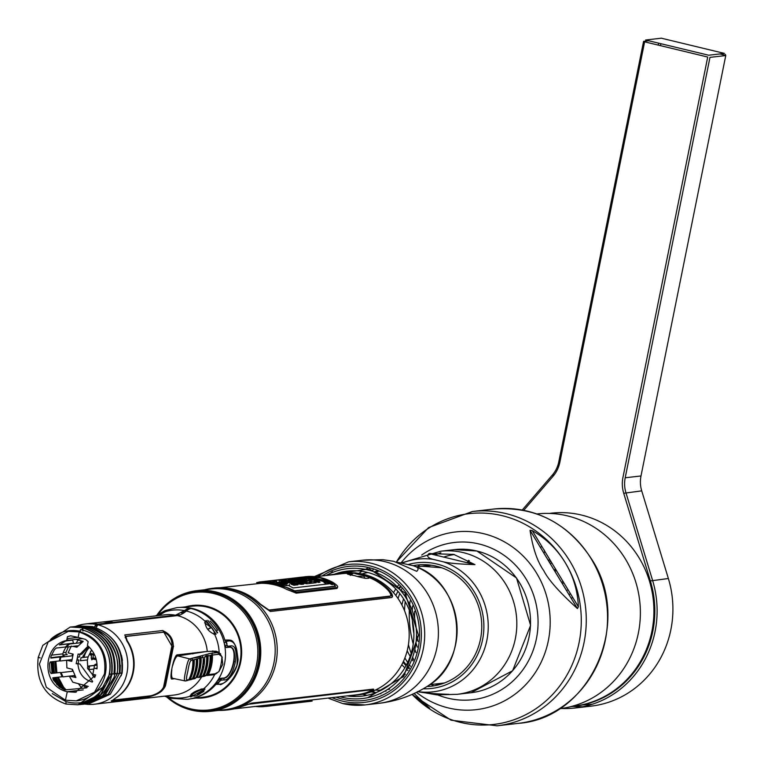 <?xml version="1.0" encoding="UTF-8"?>
<svg xmlns="http://www.w3.org/2000/svg" width="764" height="764" viewBox="0 0 764 764"><rect width="100%" height="100%" fill="white"/><g stroke="black" fill="none" stroke-linecap="round" stroke-linejoin="round"><path stroke-width="1.15" d="M523.732 510.333L553.069 476.239A30.627 28.812 -96.6 0 0 559.859 462.239L644.625 41.829L707.722 57.042L622.946 477.452A30.627 28.812 -96.6 0 0 623.72 493.277L641.722 490.86A28.841 27.132 -96.6 0 1 640.996 475.962L725.762 55.552L725.418 54.445L724.597 55.686M724.721 55.084L719.946 53.938M660.459 45.649L660.85 43.701M582.798 704.876A97.305 91.537 -96.6 0 0 592.501 704.179M543.729 552.916A66.678 62.724 83.4 0 1 544.656 552.248L544.331 550.109M561.483 708.486A99.091 93.218 -96.6 0 0 575.149 707.989A99.091 93.218 -96.6 0 0 652.571 580.334L625.926 492.684A28.841 27.132 83.4 0 1 625.2 477.777L709.966 57.367L725.762 55.552M641.722 490.86L668.366 578.51A99.091 93.218 83.4 0 1 590.954 706.165L575.149 707.989M583.008 706.719A99.091 93.218 83.4 0 1 573.191 706.404M522.232 510.046L552.42 474.96L553.069 476.239M648.712 40.769L643.584 41.361L558.809 461.771A28.841 27.132 83.4 0 1 552.42 474.96L554.272 474.75M623.72 493.277L650.365 580.926A97.305 91.537 83.4 0 1 570.975 706.604M541.953 546.623A66.678 62.724 -96.6 0 0 540.31 547.253M668.366 578.51L650.365 580.926M658.253 45.114L658.644 43.166M661.376 38.2L724.473 53.413L708.677 55.228L645.58 40.014L661.376 38.2M549.488 562.419A59.439 55.915 83.4 0 1 550.787 561.215M549.66 559.344A62.18 58.494 -96.6 0 0 548.361 560.556M417.259 647.098A100.934 94.956 83.4 0 1 415.998 642.801M413.897 633.49A100.934 94.956 83.4 0 1 412.379 620.292M412.302 610.751A100.934 94.956 83.4 0 1 412.589 605.976M577.441 608.583C559.534 592.377 548.294 579.714 543.729 570.593C537.379 561.674 532.814 548.237 530.044 530.302L577.441 608.583L578.377 606.778L532.26 530.617L530.044 530.302M532.26 530.617C545.983 538.448 556.966 549.115 565.207 562.6A106.12 99.826 83.4 0 1 544.99 701.753A106.12 99.826 83.4 0 1 412.121 694.409M578.377 606.778C577.727 590.887 573.344 576.161 565.207 562.6A106.12 99.826 83.4 0 0 396.421 562.027M414.117 693.511L429.578 708.132L412.197 694.38M427.83 706.604L428.489 707.693M454.303 554.54A67.194 63.211 -96.6 0 0 443.645 557.071M428.241 564.863A67.194 63.211 -96.6 0 0 427.21 565.589M405.483 593.571A67.194 63.211 -96.6 0 0 404.624 595.767M403.564 598.852A67.194 63.211 -96.6 0 0 401.921 605.002M407.183 650.756A67.194 63.211 -96.6 0 0 410.192 656.371M411.92 659.141A67.194 63.211 -96.6 0 0 413.085 660.831M440.771 683.388A67.194 63.211 -96.6 0 0 441.42 683.665M434.964 684.066A61.282 57.653 -96.6 0 0 439.558 684.592M403.039 662.235A61.282 57.653 -96.6 0 0 406.037 665.711M407.909 667.64A61.282 57.653 -96.6 0 0 409.065 668.748M399.858 586.771A61.282 57.653 -96.6 0 0 399.543 587.239L398.445 588.022M442.26 683.761A61.282 57.653 83.4 0 1 440.093 683.465M409.456 668.08A61.282 57.653 83.4 0 1 408.301 666.943M406.429 664.966A61.282 57.653 83.4 0 1 403.44 661.385M395.857 595.5A61.282 57.653 83.4 0 1 397.958 591.336M399.324 588.987A61.282 57.653 83.4 0 1 400.384 587.325M571.042 598.021L572.943 597.801M562.772 583.295A38.725 36.433 -96.6 0 0 562.438 583.801L563.756 582.636M568.779 594.287L570.679 594.067M556.669 570.928A39.652 37.293 -96.6 0 0 554.616 570.889M561.798 582.741A39.652 37.293 83.4 0 1 562.896 581.213M555.543 569.075A50.462 47.473 -96.6 0 0 554.272 570.326M414.671 611.276A98.05 92.243 -96.6 0 0 414.69 618.744M416.495 634.473A98.05 92.243 -96.6 0 0 418.099 641.474M536.882 513.952A98.05 92.243 83.4 0 1 634.836 579.198A98.05 92.243 83.4 0 1 598.288 694.304A98.05 92.243 83.4 0 1 559.305 708.763M467.272 562.762A98.05 92.243 83.4 0 1 468.609 560.308M469.354 560.738A97.152 91.403 -96.6 0 0 468.131 562.972M571.52 706.461L573.554 706.222A97.152 91.403 -96.6 0 0 612.203 691.897A97.152 91.403 -96.6 0 0 648.416 577.823A97.152 91.403 -96.6 0 0 551.331 513.188L549.297 513.427M549.908 559.764A61.149 57.529 -96.6 0 0 548.6 560.957M551.713 562.743A58.57 55.104 -96.6 0 0 550.443 563.985M554.215 570.221A51.36 48.313 83.4 0 1 555.457 568.932M427 686.521A60.996 57.376 -96.6 0 0 481.568 631.427A60.996 57.376 -96.6 0 0 436.32 566.181A60.996 57.376 -96.6 0 0 413.095 565.675M402.389 563.02A66.793 62.839 83.4 0 1 433.274 559.391L443.597 561.884C449.318 563.23 459.766 564.138 474.941 564.615L453.816 554.416L429.034 553.547L474.941 564.615M417.45 691.573C423.17 692.919 433.618 693.836 448.783 694.304L436.769 694.877L457.244 694.314L470.949 692.738A72.026 67.757 -96.6 0 0 530.455 625.363A72.026 67.757 -96.6 0 0 476.86 551.016A72.026 67.757 83.4 0 0 454.475 549.631L476.956 551.025L516.521 577.985L530.608 625.353L512.606 670.763L470.949 692.738M433.274 559.391C427.744 558.026 426.331 556.077 429.034 553.547M422.884 692.442L436.769 694.877M375.114 571.587A60.996 57.376 83.4 0 1 376.471 571.09M380.119 693.569L380.902 693.75M412.474 565.465C418.003 566.831 419.417 568.788 416.724 571.319L393.775 561.33L382.831 559.678L362.356 560.241A72.026 67.757 -96.6 0 1 384.741 561.616A72.026 67.757 -96.6 0 1 438.335 635.973A72.026 67.757 -96.6 0 1 378.82 703.338C396.363 701.285 412.455 695.651 427.124 686.435A66.793 62.839 -96.6 0 0 456.662 621.886A66.793 62.839 -96.6 0 0 413.228 565.723L396.717 562.103M375.907 692.652L371.065 691.869M370.12 691.735L369.117 691.601M362.241 690.818L360.541 690.666M351.851 691.668L352.825 691.907M361.372 693.97L362.193 694.161M362.537 694.247L367.007 695.326M353.016 695.364L355.394 696.529M336.007 697.169A67.48 63.479 -96.6 0 0 342.759 699.213A67.48 63.479 -96.6 0 0 418.156 648.455A67.48 63.479 -96.6 0 0 369.27 567.719A67.48 63.479 -96.6 0 0 322.055 575.98M367.732 697.666L403.745 676.36L418.481 635.256L405.101 593.045L369.451 568.894L324.614 575.684M444.505 682.959L429.769 684.659M421.699 566.229L441.611 567.738M370.397 689.539A59.296 55.782 -96.6 0 0 371.762 689.73M372.631 689.844A59.296 55.782 -96.6 0 0 373.357 689.921M375.353 690.083A59.296 55.782 -96.6 0 0 381.446 690.121M387.606 689.434A59.296 55.782 -96.6 0 0 389.688 689.033M430.944 565.169L422.96 566.086M407.976 670.505A59.296 55.782 83.4 0 1 406.811 669.531M404.853 667.774A59.296 55.782 83.4 0 1 401.797 664.69M393.508 592.654A59.296 55.782 83.4 0 1 395.781 588.958M397.29 586.809A59.296 55.782 83.4 0 1 398.426 585.31M428.394 565.847A59.296 55.782 83.4 0 1 431.354 565.226M403.411 674.574L405.312 674.354M403.039 677.2L401.921 676.484M378.037 571.711A59.296 55.782 -96.6 0 0 374.064 571.787M367.904 572.522A59.296 55.782 -96.6 0 0 361.983 573.936M121.457 655.378L122.45 660.382M53.614 661.567A34.896 32.823 -96.6 0 0 54.664 673.094M56.049 677.448A34.896 32.823 -96.6 0 0 63.861 689.548M66.067 689.806A34.896 32.823 83.4 0 1 57.806 677.248M56.412 672.893A34.896 32.823 83.4 0 1 55.361 661.366M362.594 574.881A4.632 0.516 11.4 0 0 362.824 574.681A4.632 0.516 11.4 0 0 358.803 573.43A4.632 0.516 11.4 0 0 354.076 572.828A4.632 0.516 11.4 0 0 353.875 572.876A4.632 0.516 11.4 0 0 357.122 574.117A4.632 0.516 11.4 0 0 362.594 574.881M336.217 693.473A7.554 0.831 11.4 0 0 337.487 693.674M341.136 693.254A7.554 0.831 11.4 0 0 340.448 692.986M281.429 585.148L268.565 582.827L270.504 582.607L265.347 582.77L270.485 582.178M314.596 578.826L325.961 582.378L324.041 582.598L326.916 584.059M304.855 578.434L307.882 578.31M273.579 581.815L276.759 581.452M280.808 580.984L281.429 580.917M286.051 580.382L286.815 580.296M289.126 580.029L291.065 579.809M293.195 579.561L294.36 579.427M295.945 579.246L296.566 579.169M298.227 578.978L301.006 578.663M283.807 583.133L276.281 582.283M281.706 583.744L284.962 584.317L283.692 584.46M284.934 584.966L287.369 585.596M289.451 585.921L289.355 584.47M286.319 582.063L286.997 581.987A49.03 46.117 -96.6 0 0 283.31 581.528L282.298 581.643M279.567 581.958L278.679 582.053A49.03 46.117 83.4 0 1 282.365 582.512L282.947 582.445M291.103 584.202A49.03 46.117 83.4 0 1 293.901 585.281L295.553 585.09A49.03 46.117 -96.6 0 0 289.585 583.037L289.604 583.037M285.087 582.569A49.03 46.117 83.4 0 1 287.665 583.161M285.765 581.242L284.389 581.404L296.308 585.004L297.931 584.813L296.365 584.097L298.017 583.906L301.608 584.393L297.693 583.142M293.271 582.111L289.365 581.499M289.289 580.831L288.324 580.946A49.03 46.117 83.4 0 1 290.568 581.184M294.608 580.917A49.03 46.117 83.4 0 1 296.079 581.165L296.938 581.461M292.383 580.926L291.399 580.85M295.267 580.602A49.03 46.117 -96.6 0 0 293.204 580.382L292.345 580.487M301.79 582.932L306.937 583.782A49.03 46.117 -96.6 0 0 302.525 582.178M297.244 582.617A49.03 46.117 83.4 0 1 302.057 584.345L303.642 584.154A49.03 46.117 -96.6 0 0 300.873 583.085M307.548 582.168L306.927 582.235M299.631 581.184A49.03 46.117 83.4 0 1 307.558 583.706L311.492 583.257A49.03 46.117 -96.6 0 0 308.723 582.187M303.279 579.991L305.657 579.723A49.03 46.117 -96.6 0 0 302.382 579.332L301.073 579.475M299.421 579.666L298.791 579.742M308.694 580.439A49.03 46.117 -96.6 0 0 307.271 580.124L305.189 580.363A49.03 46.117 -96.6 0 0 303.518 580.057M309.668 581.012L310.174 580.955M311.989 581.652L311.483 581.71M309.229 582.13A49.03 46.117 83.4 0 1 311.998 583.199L316.21 582.712A49.03 46.117 -96.6 0 0 313.441 581.643M299.736 579.952A49.03 46.117 83.4 0 1 301.856 580.248M315.551 581.404L318.321 582.474L319.973 582.283A49.03 46.117 -96.6 0 0 315.016 580.506L307.596 578.73M303.852 579.16L305.199 579.456M309.468 579.971L311.521 580.325M273.063 584.517L277.456 584.011M281.2 583.572L284.141 583.238M292.182 582.311L293.433 582.168M308.962 579.828L313.154 579.828M324.538 581.738L327.326 582.665M329.523 583.515L331.948 584.613M304.655 576.782L307.777 576.486A50.462 47.473 83.4 0 1 320.956 577.679A50.462 47.473 83.4 0 1 333.362 582.665C337.268 585.291 338.538 586.905 337.182 587.526L337.497 587.764M299.536 581.156L300.051 581.041M297.225 581.117L296.365 581.213M294.579 581.423L293.653 581.528M291.428 581.786L290.721 581.862M289.069 582.053L288.515 582.12M280.655 583.028L279.739 583.133M275.603 583.61L271.086 584.126M327.164 584.03L325.817 583.476M315.551 580.669L314.548 580.525M312.113 580.258L310.585 580.163M334.813 588.719L334.049 587.888M319.428 582.053L316.134 581.605M259.731 581.948L262.138 581.776M267.171 581.194L301.981 577.116M260.18 581.901L307.004 576.581L332.388 582.703L335.329 586.141L294.742 590.811L287.961 587.822L262.568 581.7L260.123 581.901M306.861 577.021L265.576 581.299L270.723 581.175L268.785 581.404L286.557 585.682L288.505 585.463L293.137 587.946L329.274 583.791L324.394 581.184L326.314 580.965L308.79 576.791L306.861 577.021M329.083 583.276C333.008 585.205 333.696 585.129 331.146 583.037C327.135 581.28 326.448 581.356 329.083 583.276M281.018 581.404L283.664 583.085L285.249 582.903L282.594 581.223L281.018 581.404M284.141 580.936L282.651 581.108A50.462 47.473 -96.6 0 0 278.965 580.64L283.597 580.105A50.462 47.473 83.4 0 1 287.283 580.573L285.793 580.745A50.462 47.473 83.4 0 1 295.84 583.667L294.188 583.858A50.462 47.473 -96.6 0 0 284.141 580.936M298.218 583.39L296.594 583.581L284.676 579.981L301.895 582.97L298.304 582.493L296.652 582.684L298.218 583.39M294.159 581.7L289.728 580.449L294.159 581.7M303.929 582.741L302.343 582.922A50.462 47.473 -96.6 0 0 288.611 579.523L299.574 580.459L296.356 579.752A50.462 47.473 -96.6 0 0 291.905 579.15L293.491 578.969A50.462 47.473 83.4 0 1 307.224 582.359L299.689 581.194A50.462 47.473 83.4 0 1 303.929 582.741M311.779 581.834L307.844 582.283A50.462 47.473 -96.6 0 0 294.111 578.892L295.773 578.701A50.462 47.473 83.4 0 1 306.393 580.917L308.656 580.659A50.462 47.473 83.4 0 1 311.779 581.834M316.497 581.289L312.285 581.776A50.462 47.473 -96.6 0 0 298.552 578.386L302.668 577.909A50.462 47.473 83.4 0 1 305.944 578.31L303.48 578.596A50.462 47.473 83.4 0 1 305.476 578.959L307.558 578.72A50.462 47.473 83.4 0 1 310.776 579.513L308.694 579.752A50.462 47.473 83.4 0 1 310.824 580.411L313.383 580.115A50.462 47.473 83.4 0 1 316.497 581.289M313.717 579.313L302.993 577.87L310.461 578.224L306.584 577.46L308.408 577.25L315.293 579.102A50.462 47.473 83.4 0 1 320.259 580.86L318.607 581.051A50.462 47.473 -96.6 0 0 313.717 579.313M292.383 698.859L291.495 698.621M251.528 703.214L252.416 703.463M288.429 698.974L289.222 699.222M281.419 700.13A49.03 46.117 83.4 0 1 280.531 699.881M282.183 699.69A49.03 46.117 -96.6 0 0 283.072 699.939M276.434 700.703L275.67 700.435M278.583 700.101L279.595 700.34M272.022 701.209L271.344 700.932M270.733 701.008L271.602 701.256M270.036 701.438A49.03 46.117 83.4 0 1 269.157 701.19M274.028 700.626A49.03 46.117 -96.6 0 0 274.916 700.874M267.753 701.696A49.03 46.117 83.4 0 1 266.875 701.447M268.527 701.256A49.03 46.117 -96.6 0 0 269.415 701.505M261.24 702.45A49.03 46.117 83.4 0 1 260.83 702.336L262.911 702.097A49.03 46.117 83.4 0 1 262.434 701.963M264.086 701.772A49.03 46.117 -96.6 0 0 264.974 702.02M256.332 703.014L255.252 702.784M258.643 702.402L259.33 702.67M242.283 696.271L241.777 696.329M305.82 701.533L300.586 701.218M312.17 701.008L266.846 706.328L312.17 701.008M256.274 706.347L266.349 706.385M269.31 706.022L258.49 706.089M298.371 701.467L301.656 702.011M288.123 699.003L288.859 699.27M267.152 706.28L268.221 706.127M291.074 702.307L295.162 701.839M281.095 699.814L281.658 700.101M287.388 702.737A50.462 47.473 -96.6 0 0 289.413 702.928L291.065 702.737A50.462 47.473 83.4 0 1 289.04 702.546M281.591 703.405L286.376 702.851M272.691 700.779L273.331 701.056M279.299 703.663A50.462 47.473 -96.6 0 0 281.324 703.864L282.909 703.682A50.462 47.473 83.4 0 1 280.885 703.482M276.014 704.045A50.462 47.473 -96.6 0 0 278.029 704.236L279.586 704.064L278.039 703.806M268.088 701.658A50.462 47.473 83.4 0 1 267.343 701.4M271.373 701.285A50.462 47.473 83.4 0 1 270.637 701.018M271.554 704.58A50.462 47.473 -96.6 0 0 273.483 704.761L277.408 704.312A50.462 47.473 83.4 0 1 275.384 704.112M263.475 701.839A50.462 47.473 -96.6 0 0 264.22 702.106M266.856 705.124A50.462 47.473 -96.6 0 0 268.756 705.306L272.968 704.819A50.462 47.473 83.4 0 1 271.058 704.637M256.58 702.632A50.462 47.473 -96.6 0 0 257.325 702.899M256.503 702.995L255.921 702.708M263.093 705.554A50.462 47.473 -96.6 0 0 264.993 705.745L266.646 705.554A50.462 47.473 83.4 0 1 264.745 705.373M251.175 703.262L252.082 703.501M357.571 573.191A61.282 57.653 83.4 0 1 407.909 647.595A61.282 57.653 83.4 0 1 358.488 694.868L356.807 695.059A61.282 57.653 -96.6 0 0 367.255 692.795C372.908 690.599 374.847 689.376 373.071 689.138L251.881 703.09L238.683 707.598A61.282 57.653 83.4 0 1 228.226 709.861L226.545 710.052A61.282 57.653 83.4 0 1 218.733 710.386M357.647 694.963A61.282 57.653 83.4 0 1 352.901 695.221M204.847 589.751A61.282 57.653 83.4 0 1 212.526 588.299A61.282 57.653 83.4 0 1 275.966 662.78A61.282 57.653 83.4 0 1 226.545 710.052M351.22 695.412A61.282 57.653 -96.6 0 0 356.807 695.059M322.169 580.821A61.282 57.653 83.4 0 1 323.201 580.201M338.958 574.031A61.282 57.653 83.4 0 1 343.628 573.21M353.312 573.124A61.282 57.653 -96.6 0 0 342.778 573.306L344.478 573.115A61.282 57.653 83.4 0 1 353.942 572.857M321.033 579.609L320.135 579.876M212.526 588.299L214.226 588.099A61.282 57.653 83.4 0 1 259.617 603.837L270.361 611.486L391.531 597.534C393.546 596.636 392.429 593.8 388.169 589.034A61.282 57.653 -96.6 0 0 362.9 574.748M342.778 573.306A61.282 57.653 -96.6 0 0 337.258 574.232M226.803 706.566A57.978 54.54 -96.6 0 0 227.701 706.385M214.483 591.603A57.978 54.54 -96.6 0 0 213.567 591.642M269.358 581.156L302.477 577.087M337.182 587.526L296.432 592.215L287.178 587.974A50.462 47.473 -96.6 0 0 274.763 582.989A50.462 47.473 -96.6 0 0 261.584 581.805L256.628 582.617L264.325 581.729M262.434 581.767L258.471 582.225L262.243 581.729L275.546 582.903L294.904 591.002L335.654 586.313L332.693 582.808L320.173 577.765L305.123 576.724M302.067 577.116L267.467 581.184M373.577 689.138L370.244 691.067M332.12 694.295L331.099 694.056M371.686 689.816L250.878 703.291M330.334 694.142L331.347 694.38M330.487 694.476L329.542 694.237M247.708 704.341L371.199 689.787C372.584 689.93 371.027 690.857 366.548 692.566A60.996 57.376 83.4 0 1 355.995 694.868L233.746 708.935M250.506 703.682A60.996 57.376 83.4 0 1 249.981 703.558M313.412 699.738L314.587 699.633M295.744 698.124A60.996 57.376 -96.6 0 0 296.699 698.363M255.396 706.442A50.462 47.473 -96.6 0 0 263.236 706.671L311.282 701.209M306.689 701.438A50.462 47.473 83.4 0 1 301.465 701.113M310.938 701.256L266.703 706.347L256.179 706.356M300.691 701.199L305.915 701.524M242.026 696.08L242.532 696.023M363.588 575.531A60.7 57.109 83.4 0 1 387.997 589.646L392.362 596.961M351.755 573.592A60.7 57.109 83.4 0 1 352.385 573.63M320.823 580.354L322.15 579.905M217.215 592.53L217.835 592.453M316.143 581.146L316.793 581.07M357.695 576.448L363.989 576.075M351.736 574.079L350.934 574.824M368.477 577.794L368.525 578.319M256.121 600.733A60.7 57.109 83.4 0 1 260.257 604.391L268.842 610.388L390.012 596.445L390.757 595.576M321.386 579.704L319.486 579.952M303.212 581.824L302.487 581.901M300.386 582.149L299.66 582.235M294.894 582.779L293.882 582.894M286.089 583.791L284.58 583.963M279.519 584.546L275.279 585.033M215.715 591.89L215.056 591.966M347.467 574.05L351.029 573.688A60.7 57.109 -96.6 0 0 349.282 573.621M315.618 576.724L342.033 573.678A60.996 57.376 83.4 0 1 351.029 573.401L351.526 573.592C345.089 573.449 346.035 574.117 354.372 575.607C363.788 578.396 368.449 579.083 368.372 577.66L370.588 578.119A60.996 57.376 83.4 0 1 387.329 589.445C390.729 593.208 391.655 595.423 390.089 596.082L268.918 610.035L260.323 604.066A60.996 57.376 -96.6 0 0 234.873 589.693M214.035 591.737L214.722 591.661M274.314 584.794L278.631 584.307M282.594 583.849L285.192 583.543M293.137 582.636L294.255 582.502M298.829 581.977L299.641 581.881M301.608 581.662L302.296 581.576M309.067 580.802L309.582 580.745M318.598 579.704L320.508 579.484M219.803 587.745L261.288 583.295A60.996 57.376 83.4 0 1 286.872 589.464L296.241 593.16L336.991 588.471L337.373 587.487M295.63 579.055L295.009 579.122M293.424 579.303L292.039 579.465M290.129 579.685L288.066 579.924M285.994 580.163L285.115 580.258M280.483 580.793L279.653 580.888M276.033 581.308L272.643 581.7M269.549 582.053L257.602 583.429M305.39 578.042L304.416 578.09M299.956 578.529L297.291 578.864M332.053 583.639A60.996 57.376 -96.6 0 0 327.746 581.748M325.779 581.032A60.996 57.376 -96.6 0 0 312.743 578.205M309.601 578.004A60.996 57.376 -96.6 0 0 308.646 577.985M97.888 624.14A40.377 37.98 -96.6 0 0 87.211 623.768A40.377 37.98 -96.6 0 0 87.172 623.768L102.758 621.982A40.377 37.98 83.4 0 1 113.435 622.354L97.888 624.14M192.07 694.973A6.198 0.754 -26.4 0 1 195.517 692.432A6.198 0.754 -26.4 0 1 203.167 689.462L202.45 691.964L199.786 693.874C196.042 696.348 193.473 696.72 192.07 694.973M197.379 694.17L199.671 693.913L197.379 694.17M178.127 654.786A6.341 2.034 -76.4 0 1 177.859 655.827M176.818 656.477A3.925 1.261 -76.4 0 1 177.076 654.901C173.724 655.378 168.634 680.819 172.196 678.995L174.564 678.728M178.413 655.798L178.996 655.693M179.359 655.627L179.559 654.614M177.229 654.882L177.019 655.923L177.936 655.875M203.711 659.695L203.062 662.932M212.86 650.842L212.402 651.711M207.865 661.939A3.801 1.222 -76.4 0 1 207.522 662.445M207.617 656.075A3.801 1.222 -76.4 0 1 208.496 655.569M214.97 673.848L213.633 674.813L207.35 675.452A1.729 1.681 -104.3 0 0 208.429 674.564L207.483 674.803A40.377 39.126 -104.5 0 0 210.692 665.243A40.377 39.126 -104.5 0 0 211.456 655.13L218.915 654.28L221.885 656.629L222.782 664.298L218.848 671.699L214.97 673.848L208.429 674.564A40.377 39.126 -104.5 0 0 211.638 665.005A40.377 39.126 -104.5 0 0 212.392 654.882A1.729 1.681 -104.7 0 0 211.084 653.258L217.74 652.609L218.915 654.28M207.884 675.204L206.605 675.471A1.729 1.681 -104.3 0 0 207.35 675.452M211.084 653.258L201.868 655.684L203.176 657.307A40.377 39.126 75.5 0 1 202.412 667.383A40.377 39.126 75.5 0 1 199.223 676.914L197.16 677.439A40.377 39.126 -104.5 0 0 200.34 667.917A40.377 39.126 -104.5 0 0 201.113 657.852A1.729 1.681 -104.7 0 0 199.796 656.228L189.625 658.902L177.802 655.904L206.395 651.53M212.01 651.157L217.74 652.609M191.535 658.396L192.843 660.02A40.377 39.126 75.5 0 1 192.079 670.057A40.377 39.126 75.5 0 1 188.909 679.549L187.084 680.457M185.184 680.944A1.729 1.681 -104.3 0 0 187.008 680.036C186.12 680.008 186.406 677.047 187.868 671.145C188.794 665.234 189.816 661.7 190.943 660.526A1.729 1.681 75.3 0 0 189.625 658.902C188.24 659.829 186.951 663.811 185.757 670.868C184.172 677.639 183.981 681.001 185.184 680.944L172.922 678.375A11.536 3.123 103.2 0 1 171.833 669.923M177.802 655.904A11.536 3.123 103.2 0 0 172.731 665.463M201.744 670.2L203.081 669.971M211.208 656.782L211.466 655.531M211.37 655.961L212.392 653.058M203.224 659.685A2.884 0.783 -76.8 0 1 203.721 662.216A2.884 0.783 -76.8 0 1 202.871 664.623M203.539 668.214L203.348 667.316A7.497 2.034 103.2 0 0 204.055 665.587M205.449 656.878L205.764 655.894L208.123 655.483A6.341 1.719 -76.8 0 1 208.734 655.846M207.321 665.75A6.341 1.719 -76.8 0 1 206.853 666.628M191.563 658.406L200.693 656.782M201.133 660.994A7.497 2.034 103.2 0 0 200.779 662.464M200.273 666.8A7.497 2.034 103.2 0 0 200.321 667.841L199.862 668.853M200.321 667.841L200.006 668.825M203.616 676.236L202.957 676.579M202.221 676.589L204.045 675.682A40.377 39.126 -104.5 0 0 207.245 666.141A40.377 39.126 -104.5 0 0 208.009 656.037L210.071 655.493A40.377 39.126 75.5 0 1 209.307 665.597A40.377 39.126 75.5 0 1 206.108 675.156A1.729 1.681 75.7 0 1 205.029 676.044L202.966 676.57M205.86 666.494A40.377 39.126 75.5 0 1 202.67 676.035A1.729 1.681 75.7 0 1 201.591 676.923L198.783 677.467L200.598 676.56A40.377 39.126 -104.5 0 0 203.787 667.029A40.377 39.126 -104.5 0 0 204.561 656.944L206.624 656.4A40.377 39.126 75.5 0 1 205.86 666.494M200.178 677.114L198.783 677.467M198.965 668.28A40.377 39.126 75.5 0 1 195.785 677.792A1.729 1.681 75.7 0 1 194.705 678.69L191.917 679.234L193.722 678.317A40.377 39.126 -104.5 0 0 196.902 668.815A40.377 39.126 -104.5 0 0 197.666 658.759L199.729 658.215A40.377 39.126 75.5 0 1 198.965 668.28M193.302 678.871L191.926 679.225M195.527 669.168A40.377 39.126 75.5 0 1 192.347 678.671A1.729 1.681 75.7 0 1 191.267 679.568L188.469 680.113L190.284 679.196A40.377 39.126 -104.5 0 0 193.454 669.703A40.377 39.126 -104.5 0 0 194.218 659.657L196.291 659.112A40.377 39.126 75.5 0 1 195.527 669.168M189.854 679.75L188.479 680.103M206.958 673.275A40.244 38.993 -104.5 0 0 209.346 665.53A40.244 38.993 -104.5 0 0 210.1 655.455L210.043 655.502M210.1 655.455L211.16 655.178A40.244 38.993 75.5 0 1 210.406 665.253A40.244 38.993 75.5 0 1 207.206 674.784L206.156 675.051M203.51 674.173A40.244 38.993 -104.5 0 0 205.898 666.428A40.244 38.993 -104.5 0 0 206.652 656.362L207.712 656.085A40.244 38.993 75.5 0 1 206.958 666.151A40.244 38.993 75.5 0 1 203.768 675.663L202.708 675.93M196.606 675.959A40.244 38.993 -104.5 0 0 199.003 668.204A40.244 38.993 -104.5 0 0 199.767 658.176L200.817 657.899A40.244 38.993 75.5 0 1 200.063 667.937A40.244 38.993 75.5 0 1 196.883 677.42L195.823 677.687M193.168 676.847A40.244 38.993 -104.5 0 0 195.555 669.102A40.244 38.993 -104.5 0 0 196.319 659.084L197.379 658.797A40.244 38.993 75.5 0 1 196.615 668.825A40.244 38.993 75.5 0 1 193.445 678.298L192.394 678.566M189.72 677.735A40.244 38.993 -104.5 0 0 192.108 669.99A40.244 38.993 -104.5 0 0 192.872 659.981L193.932 659.704A40.244 38.993 75.5 0 1 193.168 669.713A40.244 38.993 75.5 0 1 190.007 679.177L188.947 679.444M190.943 660.526L192.834 659.934M202.966 670.391L201.62 670.62M200.034 675.118L201.362 674.889M84.976 704.055A40.377 37.98 -96.6 0 0 94.402 704.217A40.377 37.98 -96.6 0 0 127.76 666.456A40.377 37.98 -96.6 0 0 97.716 624.78L177.382 615.603A80.745 25.89 103.6 0 0 186.32 610.999A43.261 13.867 -76.4 0 1 191.115 608.536A46.146 43.405 83.4 0 1 224.425 643.976L226.23 647.528L229.811 647.223M206.194 620.511L205.086 621.285C205.134 627.225 208.305 631.58 214.598 634.359L216.126 634.168L206.194 620.511M208.133 675.28L214.684 674.555L217.033 673.113M222.295 657.432L219.153 652.38L216.04 651.176L207.273 651.425L177.057 654.901M203.52 688.746L203.625 688.803C196.071 690.417 191.516 692.919 189.969 696.29L190.78 696.94L191.535 695.326L193.072 695.67M205.048 689.109L190.78 696.94M229.181 647.184C238.97 646.296 232.743 678.547 222.945 678.088L219.994 678.432L216.833 681.622A46.146 43.405 83.4 0 1 187.323 699.327L171.346 698.353A43.261 13.867 -76.4 0 1 168.987 696.988A80.745 25.89 103.6 0 0 167.555 695.803M206.032 675.3L207.474 675.28M155.054 695.02L152.962 695.259M199.729 675.834L201.008 675.682M124.809 634.903L126.748 640.748A40.377 37.98 83.4 0 1 115.135 698.344L111.458 701.104L149.133 696.768C157.785 694.686 163.248 690.971 165.521 685.604L173.218 647.461C173.695 639.344 170.114 633.709 162.484 630.567L124.809 634.903M96.216 627.636L97.716 624.78M203.539 688.794L204.284 689.434L197.561 694.973M204.236 689.348L203.625 688.803A44.131 41.514 83.4 0 0 214.684 674.555M218.695 682.405L220.844 680.246L223.795 679.903A1.156 1.089 -96.6 0 0 223.136 678.136C232.218 680.151 240.116 645.847 229.362 647.223L230.642 645.924L227.691 646.268L226.469 643.842L226.65 641.216L229.601 640.872C235.971 641.894 238.406 650.068 236.888 665.406C231.922 676.627 226.602 682.825 220.901 684.009L217.95 684.353L218.695 682.405M230.642 645.924C241.854 643.88 233.669 681.832 223.795 679.903M220.7 684.2L219.86 684.391A1.156 1.089 -96.6 0 0 220.901 684.009M229.601 640.872A1.156 1.089 -96.6 0 0 228.799 640.041L230.193 640.251M123.004 692.146L122.202 692.661M165.444 683.054L164.823 683.131M172.989 646.382L173.657 646.306M201.734 673.972L200.483 674.001M204.609 622.784L211.762 627.96L215.734 634.282M201.648 688.975L193.836 692.365M192.9 692.91A40.95 38.525 -96.6 0 0 201.734 688.966M219.02 654.28L219.402 654.079A37.35 3.915 10.4 0 0 220.605 653.984A40.95 38.525 -96.6 0 0 220.605 653.793M213.08 629.67A40.521 38.114 83.4 0 1 215.849 634.254A40.95 38.525 -96.6 0 0 205.23 621.132M213.844 651.148L214.694 651.835M97.066 668.128L95.08 668.357M93.991 668.481L92.979 673.533M83.238 689.892L67.27 691.735L75.397 692.241L95.767 675.004L92.826 674.287L94.067 668.108L97.018 668.825C97.611 659.437 94.402 651.644 87.411 645.446L88.156 641.645L85.539 639.382L78.186 637.453L79.169 632.048C98.365 638.847 106.817 652.8 104.506 673.886L94.574 692.203L76.295 700.874L65.427 700.206L67.27 691.735L76.238 692.127M76.725 700.827A34.982 32.909 -96.6 0 0 77.154 700.779A34.982 32.909 -96.6 0 0 105.365 673.791A34.982 32.909 -96.6 0 0 80.029 631.943L79.169 632.048L78.186 637.453L70.689 635.801L67.442 636.651L66.697 640.452C42.058 645.169 41.036 685.996 67.27 691.735L65.427 700.206L46.337 687.247L39.394 664.107L48.151 641.999L68.302 631.37L80.029 631.943L80.497 629.593C90.964 631.694 99.196 637.606 105.212 647.337A39.079 36.758 83.4 0 1 109.137 674.698A39.079 36.758 83.4 0 1 105.327 685.442C94.975 700.464 81.863 705.86 65.971 701.629L65.971 704.036L77.985 704.8L105.327 685.442M105.212 647.337C109.739 655.98 111.143 665.1 109.414 674.669L98.47 695.173L78.186 704.78M109.529 674.029L111.468 674.345C113.788 650.813 104.152 635.285 82.541 627.76L70.269 627.024L42.822 645.341L38.257 657.307C35.526 680.886 44.77 696.462 65.971 704.036L65.971 701.629L52.277 693.578M70.489 626.996L82.932 627.712C104.62 635.342 114.256 650.899 111.84 674.392L111.83 674.478C109.892 683.895 105.336 691.496 98.174 697.274L80.602 704.504M109.596 673.667L111.448 674.431L100.523 694.915L80.812 704.475M79.408 704.628L80.411 704.523M82.932 627.712L82.923 631.045L82.932 627.712M81.079 704.446L85.492 703.921C100.237 700.244 109.768 691.372 114.084 677.315L114.791 674.24C117.131 650.813 107.323 635.218 85.358 627.435L85.358 627.578M112.184 673.791L110.427 679.759M114.084 677.315L102.577 695.784L83.562 704.227L81.414 704.398M120.378 665.32L120.015 672.74L121.715 673.351C123.844 649.505 114.027 633.929 92.253 626.642L92.645 626.595C114.772 634.636 124.589 650.231 122.087 673.399L110.312 694.228L89.436 703.529M119.776 673.046L121.696 673.447M92.645 626.738L92.645 627.54L92.645 626.738M114.972 673.237L116.854 673.915C122.355 652.742 102.949 628.638 87.392 627.196L87.793 627.158C109.94 635.237 119.757 650.832 117.236 673.963L105.375 694.858L84.575 704.093M114.906 673.6L116.835 674.001M87.793 627.292L87.784 628.094L87.793 627.292M165.54 680.151L166.16 680.084M166.924 677.324L166.514 676.703M170.133 658.721L170.792 658.014M171.976 650.727L171.384 650.613M167.66 672.301L169.302 664.269M86.809 703.825L108.211 694.189L119.27 673.724L108.622 694.142L87 703.797M116.873 674.001L116.625 675.032M119.661 673.676C122.173 650.517 112.356 634.922 90.219 626.872L90.219 627.015M113.015 700.149L115.517 698.162A40.081 37.713 -96.6 0 0 127.13 640.566L125.85 636.488L163.525 632.153C169.236 634.597 172.053 639 171.995 645.341L163.563 687.142C161.471 691.21 157.183 694.104 150.689 695.813L113.015 700.149M77.336 626.146L90.219 626.872L89.55 627.616L89.827 626.919C111.601 634.196 121.428 649.772 119.279 673.638L117.35 673.323M219.545 681.307L215.916 684.439L217.769 684.219M229.2 640.031L224.864 640.041L227.003 643.67M128.295 684.678L129.383 683.303M125.764 638.16L125.134 637.548M71.52 626.891L85.358 627.435L84.689 628.18L84.966 627.483L87.736 628.256C107.552 636.632 116.271 651.902 113.893 674.068L111.964 673.752M162.904 630.567L172.607 647.318L164.919 685.461C162.445 690.885 156.849 694.571 148.13 696.529L111.248 700.769M163.926 632.162L125.392 636.374L126.738 640.471A39.795 37.436 83.4 0 1 125.286 689.09M158.54 615.555L165.349 611.706L166.199 610.866L165.053 610.608L155.512 615.908M165.053 610.608L176.77 607.657A46.146 43.405 83.4 0 1 189.243 608.134L175.519 615.211L113.655 622.326L102.825 621.972M156.553 615.784A46.146 43.405 83.4 0 1 166.332 610.283M169.503 697.446A46.146 43.405 83.4 0 1 167.268 696.625M159.666 692.671A46.146 43.405 83.4 0 1 159.16 692.337M166.504 695.918L170.343 697.981M155.512 694.256L157.174 694.065M74.5 676.245L74.5 675.758M106.244 621.609L106.186 622.612M97.926 624.14L96.55 624.541M106.683 623.128A7.955 2.55 -76.4 0 1 106.941 623.711M103.904 624.064A7.955 2.55 -76.4 0 1 104.41 623.395M94.965 626.06L96.245 626.232L96.636 623.978L86.905 623.806M76.008 626.308A40.377 37.98 83.4 0 1 85.167 624.007A40.377 37.98 83.4 0 1 95.853 624.379L94.43 627.063M96.636 623.978L97.706 624.159L95.853 624.379M55.877 661.309L56.947 672.836M58.265 677.191L63.593 687.122M81.691 688.011L78.31 683.608M74.948 677.334L74.261 675.605M72.141 655.837L72.456 653.955M74.576 646.736L74.824 646.124M76.18 643.25L78.071 640.031M94.822 626.327L95.395 626.108M97.018 626.117L96.254 626.203M54.922 661.414A35.297 33.205 -96.6 0 0 55.973 672.95M57.348 677.296A35.297 33.205 -96.6 0 0 65.513 689.873M52.974 661.643A35.297 33.205 -96.6 0 0 54.024 673.17M55.409 677.515A35.297 33.205 -96.6 0 0 62.361 688.832M92.645 626.595L79.59 625.888M51.026 661.863L52.067 673.399M53.432 677.744L57.033 684.745M88.672 646.573L81.853 654.185L79.886 654.414L88.108 646.048M79.886 654.414L78.119 654.022L76.161 663.725L79.886 663.954L92.645 681.459M92.282 682.061C83.648 679.511 78.864 673.552 77.918 664.183M88.328 686.435L72.761 682.176L69.257 676.083M69.476 676.13L75.903 677.544L74.146 675.596L62.944 676.885L61.158 672.578L72.36 671.289L72.418 669.312L75.903 677.544M72.418 669.312L66.888 667.889L66.621 660.249L71.73 661.366L73.182 654.146L68.12 652.838L71.3 646.019M72.828 646.354L76.868 647.242L77.498 645.819L66.296 647.108L69.572 644.014L80.774 642.725L83.2 641.359L76.868 647.242M83.2 641.359L76.601 639.659L77.049 639.267M71.73 661.366L71.3 659.714L60.098 661.003A25.728 24.2 83.4 0 1 60.872 657.135L72.083 655.846L73.182 654.146M80.115 653.793L79.523 656.944L77.775 657.145L77.164 660.182L78.912 659.972L78.157 663.496L76.161 663.725M66.955 645.408L68.082 645.274M68.368 646.869L66.019 652.322A1.729 1.623 -96.6 0 0 67.194 654.586L62.82 655.092M88.089 656.906L87.478 659.934L80.421 660.745L81.032 657.718L88.089 656.906L91.651 649.916M82.684 641.225L81.901 642.171M84.756 685.27L87.163 687.39M94.803 677.534L88.595 669.531M87.726 666.838L87.297 659.962M180.466 654.509L180.199 655.483M172.95 647.91L172.015 648.502M170.095 658.95L170.63 659.16M172.397 649.238A4.508 1.442 103.6 0 0 171.451 650.345M169.598 615.889L168.701 616.605M180.237 614.877A39.184 36.853 -96.6 0 0 177.487 614.791M90.649 651.186L90.171 653.43L90.486 655.111L91.499 654.996L91.241 658.081L91.795 659.809L92.874 658.998M92.998 658.243L93.284 654.786M89.827 626.919L76.152 626.299M87.793 627.158L74.948 626.423M78.606 626.012L92.253 626.642L91.976 627.339M73.019 626.69L87.392 627.196L87.125 627.903M84.966 627.483L71.663 626.881M82.541 627.76L81.719 629.842M80.497 631.322C69.62 629.058 59.955 631.484 51.494 638.589L50.567 639.544M68.731 631.322A34.982 32.909 83.4 0 1 69.152 631.274A34.982 32.909 83.4 0 1 80.029 631.943M66.697 640.452L68.941 640.194L65.102 641.292L59.43 644.921L68.693 643.861L65.475 646.984L56.249 648.053L54.483 649.62L50.892 656.505L50.959 658.081L60.155 657.021L59.372 660.908L50.176 661.958L49.431 663.754L50.032 671.671L51.112 673.504L60.346 672.444L62.056 676.751L52.792 677.821L53.308 679.893L59.43 686.922L64.978 689.93L86.542 687.858M73.22 639.707A29.414 27.676 -96.6 0 0 72.656 640.117L73.478 643.183L59.344 644.816M65.771 646.65L66.306 646.774A29.414 27.676 -96.6 0 0 62.763 653.879L64.166 656.133L50.691 657.689M77.938 637.396L67.051 638.647M66.84 639.726L68.941 640.194L82.627 638.618M89.483 647.366A20.876 19.644 -96.6 0 0 84.269 656.438L82.789 656.601L89.101 646.984M139.468 619.967L140.471 619.241M106.893 623.596L138.236 620.11M74.977 676.245L75.101 677.372M85.453 687.581L82.598 684.716M79.914 642.82L81.347 640.881M95.958 658.511L93.542 657.957L93.389 658.902M96.302 659.781L92.778 658.969L92.339 658.091L96.083 658.95M92.778 658.969L96.302 659.79M91.422 654.385L94.717 655.149L91.46 654.395L91.26 653.564L94.306 654.27M91.46 654.395L91.26 653.564M225.208 641.072L224.712 639.659A45.993 43.271 -96.6 0 0 192.576 608.507A45.993 43.271 -96.6 0 0 181.431 607.39M166.075 611.009A45.993 43.271 -96.6 0 0 158.329 615.583M155.99 617.455A45.993 43.271 -96.6 0 0 155.188 618.162M180.485 607.399L193.139 606.1A45.811 43.099 83.4 0 1 206.863 607.036A45.811 43.099 83.4 0 1 240.966 654.051A45.811 43.099 83.4 0 1 203.616 697.121L190.99 698.735M160.173 691.668A45.993 43.271 -96.6 0 0 160.669 692.012M191.926 698.535A45.993 43.271 -96.6 0 0 215.639 684.649L218.141 682.118M191.095 696.778A45.811 43.099 83.4 0 1 190.246 696.615M204.064 690.914A43.223 40.664 83.4 0 1 202.622 691.754M191.611 695.775A43.223 40.664 83.4 0 1 189.873 696.08L191.602 695.87M191.248 693.999A43.042 40.492 -96.6 0 0 192.633 694.237M198.755 610.512L197.523 610.637M210.138 621.017A43.223 40.664 83.4 0 1 217.769 630.453M224.005 642.61L225.791 642.419M230.203 645.981L230.566 646.583M222.582 678.136L217.52 680.695M187.486 610.083A43.529 40.95 -96.6 0 0 185.327 609.892M160.621 616.92A43.529 40.95 -96.6 0 0 159.619 617.656M198.019 610.216L196.825 610.35M234.156 661.777L234.739 661.71M217.32 680.963L223.269 678.031M190.016 696.367A43.529 40.95 -96.6 0 0 191.563 696.09M201.992 692.432A43.529 40.95 -96.6 0 0 203.577 691.563M163.935 616.538L162.722 617.293M200.951 689.157A40.521 38.114 83.4 0 1 194.266 692.127M165.444 616.978A40.521 38.114 83.4 0 1 167.106 616.176M181.335 612.957A40.521 38.114 83.4 0 1 183.752 612.995M227.567 646.249L227.662 646.716A40.521 38.114 83.4 0 1 227.691 646.917L227.739 647.347M217.559 632.85L217.186 632.898A40.521 38.114 -96.6 0 0 215.706 630.453L216.355 630.386M192.843 653.898L193.015 653.067M186.512 610.847L184.401 610.646M161.032 616.873L159.943 617.618M217.644 632.63L207.798 620.33M227.07 645.675L224.864 645.599M228.885 647.223L227.939 646.239M183.494 611.401A42.899 40.358 83.4 0 1 185.385 610.722M161.51 617.436L162.656 616.691M165.645 616.347L164.613 617.073M202.154 688.88L192.881 692.919M204.36 689.644L203.205 690.093M202.737 689.367L203.568 688.841M196.673 590.687L211.093 589.025A60.719 57.119 83.4 0 1 273.942 662.827A60.719 57.119 83.4 0 1 224.979 709.67L210.558 711.332A60.719 57.119 -96.6 0 0 259.531 664.489A60.719 57.119 -96.6 0 0 196.673 590.687A60.719 57.119 -96.6 0 0 176.303 597.314M217.711 710.014A60.719 57.119 83.4 0 1 217.11 709.995M189.214 709.508A60.719 57.119 -96.6 0 0 210.558 711.332M203.358 590.496A60.719 57.119 83.4 0 1 203.94 590.343M166.772 696.997A60.089 56.526 83.4 0 0 257.993 664.46A60.089 56.526 83.4 0 0 225.829 596.684A60.089 56.526 83.4 0 0 157.069 614.905A60.595 57.004 83.4 0 1 226.459 596.044A60.595 57.004 83.4 0 1 259.101 664.499A60.595 57.004 83.4 0 1 166.743 696.988M196.09 698.086A46.518 43.758 -96.6 0 0 240.698 661.996A46.518 43.758 -96.6 0 0 185.595 606.874M216.814 632.248A35.182 33.1 83.4 0 1 217.243 632.888M187.065 609.099A44.293 41.667 83.4 0 1 190.742 608.106M229.019 620.473A44.293 41.667 83.4 0 1 235.293 674.975M200.827 695.717A44.293 41.667 83.4 0 1 200.044 695.717M197.074 691.067A40.387 37.99 83.4 0 1 196.472 690.971M241.099 650.737A23.073 21.707 83.4 0 1 240.994 652.074M207.923 629.46A23.073 21.707 83.4 0 1 211.475 627.616M214.827 632.563L214.216 632.411L213.844 634.244M89.636 666.027A1.843 1.738 -96.6 0 0 89.063 665.988L95.71 665.224A1.843 1.738 83.4 0 1 96.283 665.263L89.636 666.027L88.853 669.617L93.514 669.092M94.593 668.233A1.843 1.738 83.4 0 1 95.156 665.387M97.018 664.155A2.884 2.712 -96.6 0 0 94.258 665.387M240.937 654.633A23.359 21.975 -96.6 0 0 240.994 654.366A23.359 21.975 -96.6 0 0 241.357 651.969M211.294 627.406A23.359 21.975 -96.6 0 0 207.77 629.259M214.951 632.783A17.305 16.273 -96.6 0 0 214.063 633.155M325.999 575.531A65.37 61.492 83.4 0 1 391.98 581.967A65.37 61.492 83.4 0 1 415.138 648.101A65.37 61.492 83.4 0 1 339.942 696.711M347.037 695.899A62.954 59.22 -96.6 0 0 412.608 647.605A62.954 59.22 -96.6 0 0 393.021 586.265A62.954 59.22 -96.6 0 0 333.094 574.709M640.996 475.962L625.2 477.777M558.809 461.771L559.974 461.637M410.106 600.915A104.105 97.935 -96.6 0 0 409.705 604.572M409.332 610.207A104.105 97.935 -96.6 0 0 413.228 644.004M414.862 649.41A104.105 97.935 -96.6 0 0 415.969 652.58M518.336 723.355C590.562 718.341 633.28 621.829 591.46 558.885C567.623 522.681 535.029 506.064 493.668 509.053A107.858 101.459 83.4 0 1 591.212 558.837A107.858 101.459 83.4 0 1 518.336 723.355L497.058 725.8L451.104 720.213L412.044 694.447M413.611 659.561A107.858 101.459 83.4 0 1 412.636 657.202M411.175 653.354A107.858 101.459 83.4 0 1 408.434 644.644M404.528 610.675A107.858 101.459 83.4 0 1 405.216 601.574M405.76 597.486A107.858 101.459 83.4 0 1 406.238 594.631M493.668 509.053L472.391 511.508A107.858 101.459 83.4 0 1 569.934 561.282A107.858 101.459 83.4 0 1 497.058 725.8M429.626 708.362A107.858 101.459 83.4 0 1 428.337 707.445M401.148 562.801A89.445 84.145 83.4 0 1 536.643 573.229A89.445 84.145 83.4 0 1 523.932 686.511A89.445 84.145 83.4 0 1 416.485 692.394M421.728 555.017A79.15 74.461 83.4 0 1 526.081 578.988A79.15 74.461 83.4 0 1 521.774 671.298A79.15 74.461 83.4 0 1 437.839 694.944M568.034 589.693L566.592 590.668M408.559 564.424A63.259 59.506 83.4 0 1 436.76 563.975A63.259 59.506 83.4 0 1 483.507 633.671A63.259 59.506 83.4 0 1 423.266 688.784M443.597 561.884A66.793 62.839 83.4 0 1 486.916 640.041A66.793 62.839 83.4 0 1 417.975 691.649M404.051 675.968A72.026 67.757 83.4 0 1 403.067 675.023M429.311 553.614A72.026 67.757 83.4 0 1 430.027 553.394M401.654 562.887L440.78 551.216A72.026 67.757 83.4 0 1 463.165 552.592A72.026 67.757 83.4 0 1 516.76 626.938A72.026 67.757 83.4 0 1 457.244 694.314M446.415 694.638A72.026 67.757 83.4 0 1 441.086 694.113M433.79 685.852A72.026 67.757 83.4 0 1 431.278 684.487M410.459 666.284A72.026 67.757 83.4 0 1 409.389 664.861M407.689 662.445A72.026 67.757 83.4 0 1 404.891 657.938M398.054 598.537A72.026 67.757 83.4 0 1 399.763 593.504M400.861 590.773A72.026 67.757 83.4 0 1 401.721 588.824M417.717 566.678A72.026 67.757 83.4 0 1 419.856 564.777M435.165 555.027A72.026 67.757 83.4 0 1 440.828 552.754M373.157 569.934A63.259 59.506 -96.6 0 0 371.132 570.813M384.97 691.048A63.259 59.506 -96.6 0 0 385.992 691.248M367.245 568.397A66.793 62.839 -96.6 0 0 365.345 569.371M361.964 571.319A66.793 62.839 -96.6 0 0 358.86 573.372M368.783 689.72A66.793 62.839 -96.6 0 0 369.375 689.997M370.989 690.732A66.793 62.839 -96.6 0 0 371.648 691.019M372.44 691.344A66.793 62.839 -96.6 0 0 375.926 692.642M427.124 686.435C472.754 660.688 463.519 580.439 413.228 565.723A66.793 62.839 -96.6 0 0 413.057 565.666M332.455 571.72A72.026 67.757 -96.6 0 0 330.086 573.477M314.405 576.591L348.651 561.817A72.026 67.757 -96.6 0 1 371.037 563.192A72.026 67.757 83.4 0 1 424.631 637.548A72.026 67.757 83.4 0 1 365.125 704.914A72.026 67.757 83.4 0 1 342.74 703.539M318.044 576.438A69.428 65.312 83.4 0 1 369.652 565.828A69.428 65.312 83.4 0 1 419.942 648.884A69.428 65.312 83.4 0 1 342.377 701.113A69.428 65.312 83.4 0 1 331.987 697.627M179.712 654.605A3.925 1.261 -76.4 0 1 179.492 655.607M218.848 671.699A44.131 42.765 -104.5 0 0 221.016 664.308A44.131 42.765 -104.5 0 0 221.885 656.629M201.868 655.684L199.796 656.228M203.176 657.307L201.113 657.852M187.008 680.036L188.909 679.549M187.82 680.447L184.907 680.953M208.667 653.717L209.89 653.497M206.108 675.156L204.045 675.682M200.598 676.56L202.67 676.035M193.722 678.317L195.785 677.792M190.284 679.196L192.347 678.671M186.32 610.999A44.131 41.514 83.4 0 1 205.086 621.285M214.598 634.359A44.131 41.514 83.4 0 1 219.153 652.38M189.969 696.29A44.131 41.514 83.4 0 1 168.987 696.988M216.833 681.622A46.146 43.405 -96.6 0 0 224.425 643.976M94.402 704.217L174.068 695.049A40.377 37.98 -96.6 0 0 201.62 676.914M207.273 651.425A40.377 37.98 -96.6 0 0 177.382 615.603M214.99 651.912A39.184 36.853 -96.6 0 0 214.942 651.157M114.781 674.316L113.903 674.01M165.349 611.706A44.131 41.514 83.4 0 1 184.458 610.598M167.135 696.501A44.131 41.514 83.4 0 1 165.626 696.023M175.519 615.211A40.377 37.98 -96.6 0 0 164.843 614.829L102.968 621.953M154.529 617.627A40.377 37.98 -96.6 0 0 152.79 618.439M157.766 693.149A40.377 37.98 -96.6 0 0 158.454 693.397M63.211 652.647L66.019 652.322M38.257 657.307L40.177 657.909M69.629 630.615L80.21 631.035M66.373 640.843L72.656 640.117M51.389 655.187L62.763 653.879M158.158 614.246A59.162 55.657 -96.6 0 1 225.628 597.935A59.162 55.657 -96.6 0 1 256.599 664.317A59.162 55.657 83.4 0 1 168.032 697.417M157.575 615.039A59.162 55.657 -96.6 0 0 157.097 615.727M88.853 669.617L89.063 665.988A1.843 1.738 -96.6 0 0 88.91 669.617M472.391 511.508L428.594 527.59L396.344 561.998M554.511 570.708L556.402 570.498M440.78 551.216L454.475 549.631M378.82 703.338L365.125 704.914L342.644 703.529L327.985 698.086M362.356 560.241L348.651 561.817M389.22 689.329L387.453 689.529M422.33 566.153L416.208 566.859M377.158 571.348L373.892 571.73M121.772 673.437L121.18 675.768M365.116 578.367L362.824 574.681M350.332 575.387L353.875 572.876M276.329 585.319L280.493 584.842M283.711 584.47L285.001 584.326M286.366 584.164L287.197 584.068M290.769 583.658L291.456 583.581M294.703 583.209L295.611 583.104M297.96 582.827L298.982 582.712M300.596 582.531L301.207 582.454M303.461 582.197L304.244 582.111M260.037 581.91L259.225 582.006M265.901 706.442L266.703 706.347M310.977 701.256L311.788 701.161M312.524 577.078L309.506 577.422M307.73 577.632L306.498 577.775M304.683 577.976L304.062 578.052M179.846 654.586L179.626 655.579M220.194 684.41C219.096 686.387 236.754 677.238 238.053 659.647C236.735 646.65 233.975 640.146 229.783 640.127M161.691 691.248L160.583 691.382M77.154 700.779L76.295 700.874M169.293 697.809L164.556 696.147M159.561 692.747L158.95 692.471M154.49 618.238L155.971 617.455M87.039 623.787L85.167 624.007M96.465 625.028L97.658 624.885M60.136 687.457L54.397 677.639M53.012 673.285L51.981 661.758M172.368 647.729L172.97 647.882M80.077 631.704L75.502 631.054L68.598 631.341M69.152 631.274L68.302 631.37M95.261 676.426L92.721 675.768M192.452 608.478L191.363 608.602M190.121 608.746L186.397 609.175M202.403 694.963L201.324 695.087M191.516 696.224L190.035 696.396M184.573 612.413L181.651 612.757M191.879 693.559L193.941 693.349M97.009 664.031L96.207 664.117M242.704 695.861L242.198 695.918M231.492 598.451L230.986 598.508"/></g></svg>
